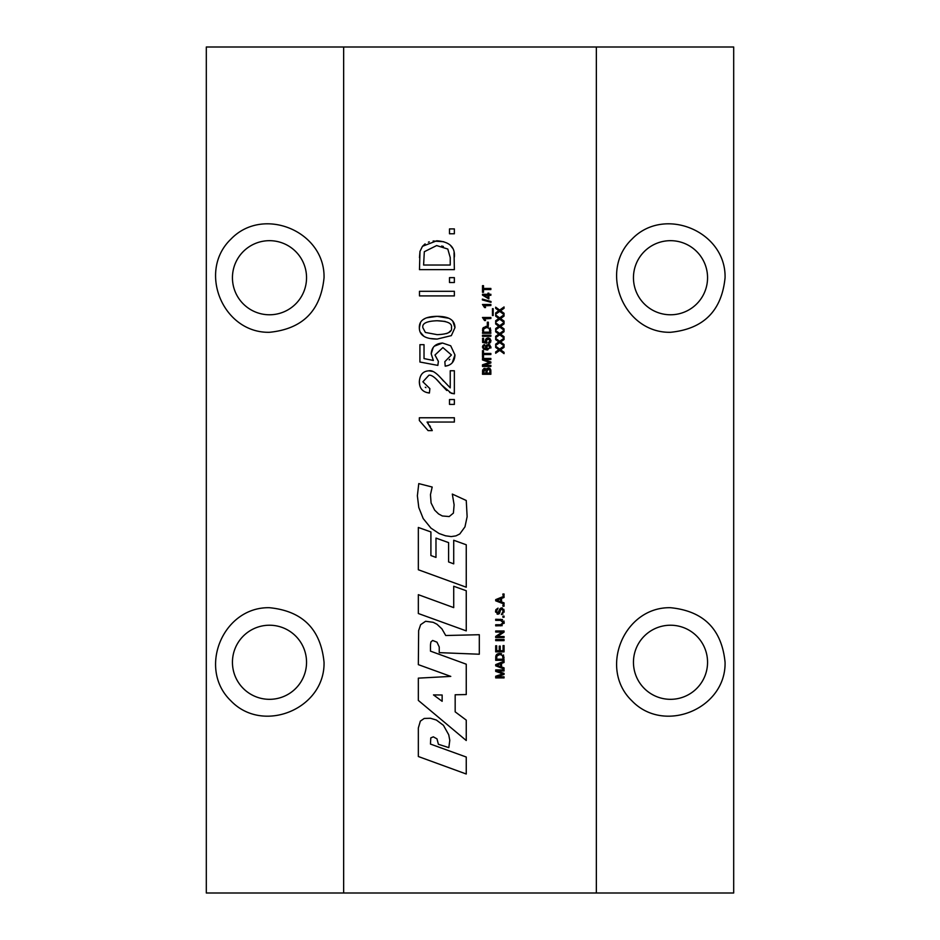 <?xml version="1.0" encoding="UTF-8"?>
<svg xmlns="http://www.w3.org/2000/svg" width="940" height="940" viewBox="0 0 940 940"><rect width="100%" height="100%" fill="white"/><g stroke="black" fill="none" stroke-linecap="round" stroke-linejoin="round"><path stroke-width="1.41" d="M501.067 310.423L500.55 310.776L504.052 313.29L504.052 314.618L499.704 311.387L495.674 314.242L495.674 312.926L498.846 310.717L495.674 308.379L495.674 307.18L499.657 310.082L504.052 306.945L504.052 308.308L500.55 310.776L501.149 311.163M497.824 311.387L498.846 310.717L497.906 310.047M435.984 538.091L448.603 542.615L448.603 561.944L453.714 563.859L453.714 540.253L466.252 544.777L466.252 587.218L418.335 569.758L418.335 527.457L430.908 531.946L430.908 555.54L435.984 557.408L435.984 538.091M464.971 526.846L459.813 533.944L455.935 535.882L451.224 536.587L445.501 535.788L439.109 533.544L430.943 528.115L423.188 518.551L418.782 507.483L417.372 495.803L418.77 483.606L432.189 487.038L430.461 494.652L431.084 502.947L434.668 510.15L438.592 513.945L442.352 515.978L449.203 516.553L453.409 513.099L454.114 504.839L452.316 494.076L466.252 500.491L467.133 516.706L464.971 526.846M501.537 663.428L501.537 666.942L504.063 667.858L504.063 669.033L495.697 665.826L495.697 664.615L504.063 661.196L504.063 662.465L501.537 663.428M500.632 666.625L500.632 663.781L496.579 665.25L500.632 666.625M498.306 664.662L496.579 665.25L498.177 665.696M418.335 594.679L453.714 607.616L453.714 586.255L466.252 590.743L466.252 630.881L418.335 613.514L418.335 594.679M503.499 654.957L504.063 660.315L495.697 660.315L495.815 655.944L497.084 654.123M498.071 653.641L501.525 653.617M495.697 657.436L496.414 654.722L499.833 653.394L504.063 657.295M503.076 659.21L502.489 655.38L499.822 654.534L496.861 656.014L496.684 659.21L503.076 659.21M433.316 736.831L430.779 737.912L430.461 744.069L466.252 757.029L466.252 774.008L418.335 756.512L418.335 727.995L420.356 721.121L424.234 718.442L430.485 718.266L436.348 720.028L443.445 725.316L448.733 734.786L449.79 740.297L448.827 747.629L438.404 744.292L436.994 738.875L433.316 736.831M500.233 646.097L500.233 650.739L503.076 650.739L503.076 645.592L504.063 645.592L504.063 651.843L495.697 651.843L495.697 645.78L496.684 645.78L496.684 650.739L499.246 650.739L499.246 646.097L500.233 646.097M433.493 694.907L442.141 701.299L442.141 695.001L433.493 694.907M466.252 740.52L418.335 700.418L418.335 678.139L450.777 676.4L418.335 664.639L418.641 630.564L420.638 624.677L425.609 621.269L433.199 622.315L436.983 624.242L441.894 628.848L445.736 635.511L479.306 634.712L479.306 654.228L439.238 652.642L439.25 647.014L436.994 642.184L432.647 640.457L430.908 641.973L430.461 644.852L430.461 651.126L466.252 664.192L466.252 694.554L455.172 694.766L455.172 711.839L466.252 720.122L466.252 740.52M504.063 630.975L504.063 632.115L497.495 636.521L504.063 636.521L504.063 637.579L495.697 637.579L495.697 636.439L502.265 632.044L495.697 632.044L495.697 630.975L504.063 630.975M501.619 674.25L502.865 673.851L495.697 671.395L495.697 669.903L504.063 669.903L504.063 670.972L497.06 670.972L504.063 673.416L504.063 674.415L496.943 676.835L504.063 676.835L504.063 677.905L495.697 677.905L495.697 676.236L502.865 673.851L501.525 673.404M504.063 616.1L504.063 617.263L502.9 617.263L502.9 616.1L504.063 616.1M504.063 640.634L495.697 640.634L495.697 639.517L504.063 639.517L504.063 640.634M504.063 605.043L504.063 606.218L502.9 606.218L502.9 605.043L504.063 605.043M503.946 620.999L504.146 623.385M502.195 625.676L495.697 625.852L495.697 624.748L500.527 624.748L503.206 622.644L500.527 620.377L495.697 620.377L495.697 619.272L502.536 619.554M500.527 619.272L504.204 622.539L500.527 625.852M431.472 428.828L432.236 430.614L428.088 430.614L419.346 420.532L419.346 417.771L454.361 417.771L454.361 422.048L427.077 422.048L428.252 423.435M429.51 425.268L430.485 426.924M427.077 422.048L432.236 430.614M503.84 609.296L504.087 612.21M502.971 614.032L501.373 614.548L503.217 611.035L501.796 608.956L500.609 609.931L499.399 613.491M500.867 608.039L502.477 608.027M499.116 611.2L499.951 608.791M495.627 612.14L495.568 610.847M495.827 609.696L498.047 608.133L496.52 611.247L497.777 613.174L499.657 609.308L501.702 607.886L504.204 610.977L501.373 614.548M498.893 613.949L497.119 614.114M499.88 612.575L497.859 614.243L495.545 611.282L498.047 608.133M501.796 608.956L500.609 609.931L501.796 608.956M446.747 390.488L441.459 384.883C435.796 377.892 431.613 374.672 428.91 375.224L422.882 381.793L429.874 388.608L429.416 393.014L426.149 392.356M425.303 387.221L425.926 387.644M439.45 376.517L450.237 387.856L450.237 370.76L454.361 370.76L454.361 393.813L451.376 393.308L441.459 384.883L436.301 379.161M454.361 393.813L449.708 392.544M419.757 385.341L419.346 381.687C419.816 374.719 423.047 371.089 429.016 370.818L432.565 371.441M429.016 370.818C432.341 369.937 437.182 373.368 443.539 381.099M429.416 393.014C422.777 392.25 419.416 388.478 419.346 381.687M498.306 599.661L496.579 600.249L500.632 601.624L500.632 598.78L496.579 600.249L498.177 600.695M501.537 601.941L504.063 602.869L504.063 604.032L495.697 600.824L495.697 599.626L504.063 596.207L504.063 597.464L501.537 598.439L501.537 601.941M452.857 321.327L454.948 327.684L451.353 335.615L437.159 339.07L429.791 338.471M426.678 317.814L437.159 316.334C448.991 316.334 454.925 320.117 454.948 327.684L451.353 335.615L437.159 339.07C425.256 339.07 419.322 335.274 419.346 327.684L420.474 322.772M419.452 329.411L419.346 327.684C419.099 320.235 425.033 316.451 437.159 316.334L448.662 318.225M437.159 334.652C447.663 334.299 452.422 331.973 451.435 327.684C452.399 323.43 447.64 321.116 437.159 320.752C426.654 321.092 421.896 323.43 422.882 327.743L425.373 332.443L437.159 334.652M446.465 333.641L448.603 332.643M448.697 332.584L450.378 330.939M445.161 321.421L437.159 320.752M423.728 319.271L424.904 318.601M423.752 336.144L420.156 332.008M504.063 595.161L502.9 595.161L502.9 593.998L504.063 593.998L504.063 595.161M454.361 291.294L454.361 295.912L419.475 295.912L419.475 291.294L454.361 291.294M454.361 404.4L449.496 404.4L449.496 399.535L454.361 399.535L454.361 404.4M454.044 252.848L454.361 269.651L419.475 269.651L419.98 251.403L422.483 246.304L425.115 243.883M428.417 242.167L429.263 241.874M433.152 241.016L443.762 241.733M419.475 257.63L419.98 251.403L422.483 246.304L436.724 240.793C449.355 241.615 455.23 247.032 454.361 257.043M450.237 265.021L450.237 257.572L447.793 249.041L436.654 245.563L424.316 251.72L423.599 265.021L450.237 265.021M443.375 246.48L441.671 246.022M450.695 245.692L452.493 248.078M449.203 359.914L449.79 359.35M434.362 346.167L442.505 343.029L450.718 345.791L454.948 354.944L452.281 362.723M448.462 365.402L445.207 366.165L444.843 361.665L451.435 354.968L442.893 347.577L434.973 355.026L438.381 361.371L437.852 365.39L419.922 362.018L419.922 344.674L424.022 344.674L424.022 358.587L433.375 360.466L431.202 353.875L433.164 347.565M433.375 360.466L431.202 353.875C431.648 347.213 435.42 343.594 442.505 343.029L450.718 345.791L454.948 354.944C454.643 361.571 451.4 365.308 445.207 366.165M454.361 228.913L454.361 233.778L449.496 233.778L449.496 228.913L454.361 228.913M454.361 282.517L449.496 282.517L449.496 277.653L454.361 277.653L454.361 282.517M490.868 358.457L490.868 359.527L483.865 359.527L490.868 361.971L490.868 362.969L483.748 365.39L490.868 365.39L490.868 366.459L482.502 366.459L482.502 364.791L489.67 362.405L482.502 359.95L482.502 358.457L490.868 358.457M488.424 362.805L489.67 362.405L488.33 361.959M487.155 368.374L489.54 368.198M490.01 368.492L490.727 369.726M490.833 370.266L490.868 374.273L482.502 374.273L482.678 369.808M483.654 368.621L486.65 368.974M482.502 371.136L485.064 368.41M485.933 368.868L486.415 369.526L488.447 367.951L490.868 371.077M485.921 370.301L484.77 369.444L483.489 373.156L486.015 373.156L485.921 370.301L484.77 369.444M488.436 369.091L487.002 371.23L487.002 373.156L489.881 373.156L489.846 370.325L488.436 369.091M484.64 368.363L486.415 369.526M486.191 345.191L489.023 344.569M489.846 344.933L490.856 348.035M483.841 344.792L484.558 344.604L484.64 345.626L483.748 346.014L483.583 347.918L486.556 348.975L485.44 346.93L488.154 344.463L491.009 347.083L486.955 349.997L483.43 349.093L482.467 346.989L483.007 345.38M486.556 348.975L485.569 346.167M488.166 348.811L490.175 347.107L488.213 345.521L486.344 347.142L488.166 348.811M484.64 345.626L483.748 346.014M487.801 349.962L483.43 349.093L482.467 346.989L484.558 344.604M483.489 353.44L490.868 353.44L490.868 354.545L483.489 354.545L483.489 357.306L482.502 357.306L482.502 350.667L483.489 350.667L483.489 353.44M489.998 342.971L488.683 343.441L488.589 342.372L490.175 340.762L488.119 338.988L486.215 340.774L486.908 343.264L482.608 342.454L482.608 338.294L483.595 338.294L483.595 341.631L485.839 342.078L485.44 339.669M487.038 342.301L486.227 340.914M486.133 338.588L488.024 337.895L489.998 338.553L490.715 342.113M485.839 342.078L485.31 340.491L488.024 337.895L489.998 338.553L491.009 340.75L488.683 343.441M490.868 336.332L482.502 336.332L482.502 335.228L490.868 335.228L490.868 336.332M490.304 327.919L490.868 333.277L482.502 333.277L483.254 327.637M485.78 326.403L488.33 326.579M482.502 330.398L483.219 327.672L486.638 326.356L490.868 330.257M482.62 328.906L483.219 327.672M489.881 332.173L489.294 328.33L486.626 327.496L483.665 328.977L483.489 332.173L489.881 332.173M485.475 320.352L484.57 320.563L482.467 317.485L490.868 317.485L490.868 318.519L484.605 318.848M484.323 318.519L485.569 320.563M488.353 322.197L488.353 325.369L487.32 325.369L487.32 322.197L488.353 322.197M485.028 306.487L485.569 307.568L484.57 307.568L482.467 304.478L490.868 304.478L490.868 305.512L484.64 305.876M484.323 305.512L485.569 307.568M493.195 308.696L493.195 315.511L492.454 315.511L492.454 308.696L493.195 308.696M484.147 295.301L487.919 297.933L487.919 295.301L484.147 295.301M487.919 293.151L488.871 293.151L488.871 294.279L490.868 294.279L490.868 295.301L488.871 295.301L488.871 298.932L482.502 295.125L482.502 294.279L487.919 294.279L487.919 293.151M491.009 301.505L491.009 302.328L482.361 299.907L482.361 299.073L491.009 301.505M483.489 288.439L490.868 288.439L490.868 289.555L483.489 289.555L483.489 292.305L482.502 292.305L482.502 285.666L483.489 285.666L483.489 288.439M499.657 349.104L504.052 345.967L504.052 347.33L500.55 349.798L504.052 352.312L504.052 353.64L499.704 350.409L495.674 353.264L495.674 351.948L498.846 349.739L495.674 347.401L495.674 346.19L499.657 349.104M497.824 350.409L498.846 349.739L497.906 349.069M501.067 349.445L501.149 350.185M501.067 341.643L500.55 341.995L504.052 344.51L504.052 345.838L499.704 342.606L495.674 345.45L495.674 344.146L498.846 341.937L495.674 339.599L495.674 338.388L499.657 341.291L504.052 338.165L504.052 339.516L500.55 341.995L501.149 342.383M497.824 342.606L498.846 341.937L497.906 341.267M499.657 333.488L504.052 330.363L504.052 331.714L500.55 334.182L504.052 336.696L504.052 338.036L499.704 334.805L495.674 337.648L495.674 336.332L498.846 334.135L495.674 331.796L495.674 330.586L499.657 333.488M497.824 334.805L498.846 334.135L497.906 333.465M501.067 333.841L501.149 334.581M501.067 326.027L500.55 326.38L504.052 328.894L504.052 330.234L499.704 326.991L495.674 329.846L495.674 328.53L498.846 326.333L495.674 323.995L495.674 322.784L499.657 325.687L504.052 322.549L504.052 323.912L500.55 326.38L501.149 326.779M497.824 327.002L498.846 326.333L497.906 325.663M499.657 317.885L504.052 314.747L504.052 316.11L500.55 318.578L504.052 321.092L504.052 322.42L499.704 319.189L495.674 322.044L495.674 320.728L498.846 318.531L495.674 316.181L495.674 314.982L499.657 317.885M497.824 319.201L498.846 318.531L497.906 317.861M501.067 318.225L501.149 318.977M343.652 47L343.652 893L206.307 893L206.307 47L596.348 47L596.348 893L343.652 893M596.348 47L733.693 47L733.693 893L596.348 893M269.486 240.675A37.048 37.048 0 0 1 301.576 296.253A37.048 37.048 0 0 1 237.409 296.253A37.048 37.048 0 0 1 269.486 240.675M324.041 277.723C320.752 310.799 302.562 328.988 269.486 332.29C222.945 333.336 197.259 271.319 230.911 239.148C263.071 205.496 325.099 231.193 324.041 277.723M670.514 240.675A37.048 37.048 0 0 1 702.591 296.253A37.048 37.048 0 0 1 638.425 296.253A37.048 37.048 0 0 1 670.514 240.675M725.069 277.723C721.767 310.799 703.59 328.988 670.514 332.29C623.972 333.336 598.287 271.319 631.939 239.148C664.098 205.496 726.127 231.193 725.069 277.723M269.486 699.325A37.048 37.048 0 0 0 301.576 643.747A37.048 37.048 0 0 0 237.409 643.747A37.048 37.048 0 0 0 269.486 699.325M324.041 662.277C325.099 708.807 263.071 734.504 230.911 700.852C197.259 668.681 222.945 606.664 269.486 607.71C302.562 611.012 320.752 629.201 324.041 662.277M670.514 699.325A37.048 37.048 0 0 0 702.591 643.747A37.048 37.048 0 0 0 638.425 643.747A37.048 37.048 0 0 0 670.514 699.325M725.069 662.277C726.127 708.807 664.098 734.504 631.939 700.852C598.287 668.681 623.972 606.664 670.514 607.71C703.59 611.012 721.767 629.201 725.069 662.277"/></g></svg>
